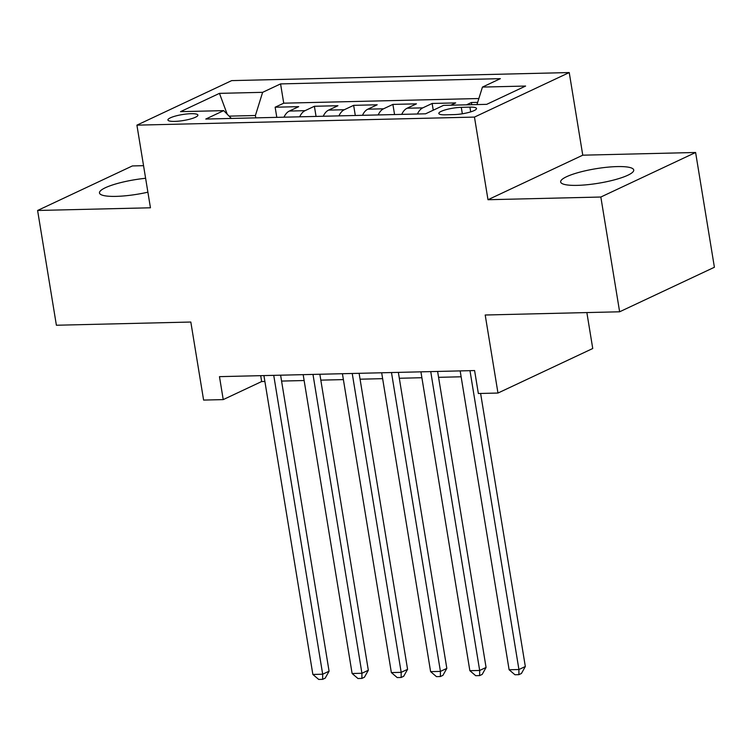 <?xml version="1.0" encoding="UTF-8"?>
<svg xmlns="http://www.w3.org/2000/svg" width="752" height="752" viewBox="0 0 752 752"><rect width="100%" height="100%" fill="white"/><g stroke="black" fill="none" stroke-linecap="round" stroke-linejoin="round"><path stroke-width="1.13" d="M145.615 178.28A37.027 7.37 -9.3 0 0 99.471 192.973A37.027 7.37 -9.3 0 0 116.034 196.375A37.027 7.37 -9.3 0 0 147.89 192.183M577.216 185.368A37.027 7.37 -9.3 0 0 615.127 179.662A37.027 7.37 -9.3 0 0 633.729 169.99A37.027 7.37 -9.3 0 0 617.176 166.587A37.027 7.37 -9.3 0 0 579.266 172.293A37.027 7.37 -9.3 0 0 560.654 181.965A37.027 7.37 -9.3 0 0 577.216 185.368M174.718 121.392A15.19 3.027 -9.3 0 0 190.265 119.051A15.19 3.027 -9.3 0 0 197.898 115.084A15.19 3.027 -9.3 0 0 191.111 113.693A15.19 3.027 -9.3 0 0 175.554 116.024A15.19 3.027 -9.3 0 0 167.922 119.991A15.19 3.027 -9.3 0 0 174.718 121.392M143.547 165.675L132.371 165.938L37.6 210.475L56.391 325.24L190.82 322.035L203.604 400.073L223.231 399.603L261.649 381.546L264.883 381.471M569.236 72.559L231.682 80.614L136.911 125.152L474.465 117.086L569.236 72.559L582.762 155.185L487.992 199.722L600.839 197.024L695.609 152.487L582.762 155.185M695.609 152.487L714.4 267.261L619.629 311.789L485.2 315.003L497.974 393.042L592.745 348.505L586.861 312.578M600.839 197.024L619.629 311.789M477.661 102.385L471.391 102.526L471.748 104.697M450.805 105.205L455.693 102.902L432.146 103.466L433.246 110.196M401.737 114.37A18.988 10.669 88.6 0 1 407.095 108.232L416.448 103.842L392.892 104.406L394.556 114.539M362.492 115.31A18.988 10.669 88.6 0 1 367.85 109.172L377.194 104.782L353.647 105.346L355.301 115.479M323.238 116.25A18.988 10.669 88.6 0 1 328.596 110.112L337.949 105.722L314.392 106.276L316.056 116.419M497.974 393.042L478.357 393.512L474.597 370.557L219.471 376.649L223.231 399.603M469.915 107.141L461.286 107.348A14.711 2.933 -9.3 0 0 446.218 109.613A14.711 2.933 -9.3 0 0 438.82 113.458A14.711 2.933 -9.3 0 0 445.4 114.812L454.039 114.605A14.711 2.933 -9.3 0 0 469.107 112.339A14.711 2.933 -9.3 0 0 476.495 108.495A14.711 2.933 -9.3 0 0 469.915 107.141L470.696 111.879M231.353 118.44L223.701 110.629L205.775 119.051L425.576 113.806L443.501 105.374L486.676 104.349L525.61 86.048L482.436 87.082L500.371 78.659L280.571 83.904L262.636 92.327L255.398 115.507L229.097 116.137M223.701 110.629L180.527 111.653L219.462 93.361L262.636 92.327M466.503 104.829L471.391 102.526M478.864 98.521L283.73 103.184L275.147 107.216L276.802 117.359M283.993 117.18A18.988 10.669 88.6 0 1 289.351 111.052L298.694 106.652L275.147 107.216M299.691 116.804A18.988 10.669 -91.4 0 1 305.049 110.676L314.392 106.276M338.936 115.874A18.988 10.669 -91.4 0 1 344.294 109.736L353.647 105.346M378.19 114.934A18.988 10.669 -91.4 0 1 383.548 108.796L392.892 104.406M417.435 113.994A18.988 10.669 -91.4 0 1 422.793 107.865L432.146 103.466M487.992 199.722L474.465 117.086M37.6 210.475L150.447 207.787L136.911 125.152M281.568 381.076L304.137 380.531M320.822 380.136L343.382 379.6M360.067 379.196L382.636 378.66M399.321 378.265L421.881 377.72M438.566 377.325L461.136 376.79M255.783 117.857L255.398 115.507M260.69 375.671L261.649 381.546M476.975 104.575L482.436 87.082M283.73 103.184L280.571 83.904M219.462 93.361L227.198 114.191M469.981 370.67L518.927 669.534L509.113 669.759L460.168 370.905M480.613 393.456L525.328 666.516L518.927 669.534L518.88 674.666L514.951 674.76L509.113 669.759M525.328 666.516L521.437 673.463L518.88 674.666M430.736 371.61L479.673 670.464L469.859 670.699L420.923 371.836M437.608 371.441L486.074 667.456L479.673 670.464L479.626 675.606L475.706 675.7L469.859 670.699M486.074 667.456L482.192 674.403L479.626 675.606M391.482 372.541L440.428 671.404L430.614 671.639L381.668 372.776M398.353 372.381L446.829 668.396L440.428 671.404L440.381 676.537L436.451 676.631L430.614 671.639M446.829 668.396L442.937 675.334L440.381 676.537M352.237 373.481L401.173 672.344L391.36 672.579L342.423 373.716M359.108 373.312L407.575 669.336L401.173 672.344L401.126 677.477L397.206 677.571L391.36 672.579M407.575 669.336L403.692 676.274L401.126 677.477M312.982 374.421L361.928 673.275L352.115 673.51L303.169 374.656M319.854 374.252L368.33 670.267L361.928 673.275L361.881 678.417L357.952 678.511L352.115 673.51M368.33 670.267L364.438 677.214L361.881 678.417M273.737 375.351L322.674 674.215L312.86 674.45L263.924 375.586M280.609 375.192L329.075 671.207L322.674 674.215L322.627 679.347L318.707 679.441L312.86 674.45M329.075 671.207L325.193 678.144L322.627 679.347M289.351 111.052L305.049 110.676M328.596 110.112L344.294 109.736M367.85 109.172L383.548 108.796M407.095 108.232L422.793 107.865M462.339 113.787L461.286 107.348"/></g></svg>
